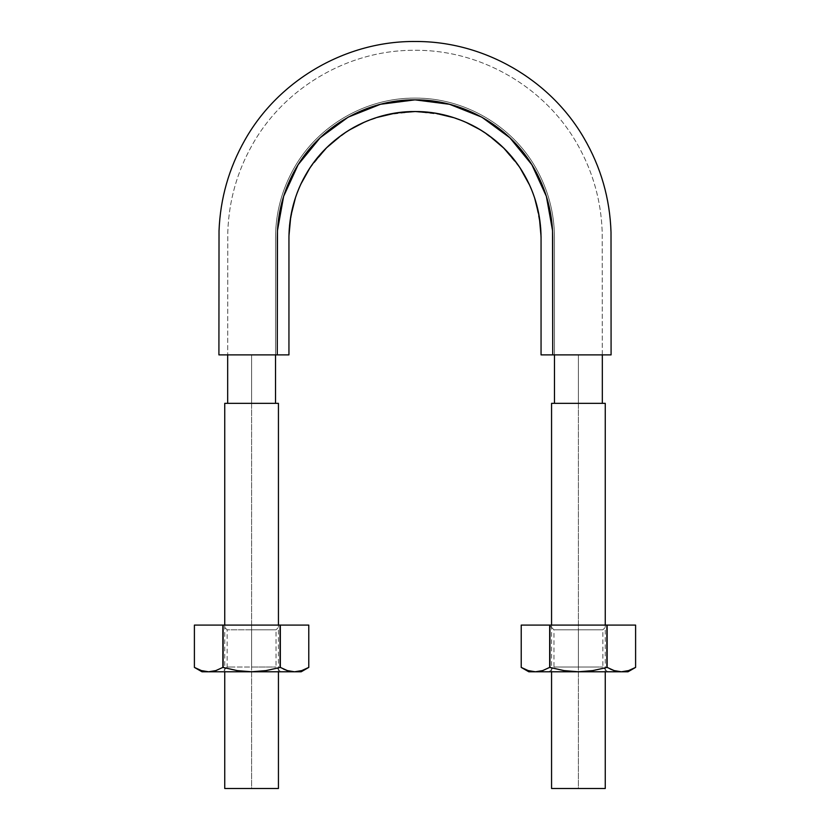 <?xml version="1.0" encoding="UTF-8"?>
<svg xmlns="http://www.w3.org/2000/svg" width="830" height="830" viewBox="0 0 830 830"><rect width="100%" height="100%" fill="white"/><g stroke="black" fill="none" stroke-linecap="round" stroke-linejoin="round"><path stroke-width="0.62" stroke-dasharray="4.15 3.11" d="M277.272 289.67L277.272 354.887L288.944 354.887L219.67 354.887M250.971 354.887L252.745 354.887M266.876 354.887L230.035 354.887C226.943 354.887 226.943 354.887 230.035 354.887C226.943 354.887 226.943 354.887 230.035 354.887L275.519 354.887L275.519 237.588C275.664 212.771 281.899 189.531 294.204 167.847C318.305 125.257 366.092 97.722 415 98.106C463.908 97.722 511.695 125.257 535.796 167.847C548.101 189.531 554.336 212.771 554.482 237.588L554.482 354.887L552.728 354.887L552.541 230.595L546.368 196.326L531.864 164.714L509.859 137.77L481.825 117.155L449.507 104.279L415 99.859L380.493 104.279L348.175 117.155L320.141 137.77L298.136 164.714L283.632 196.326L277.459 230.595L277.272 257.061M541.056 289.67L541.056 237.588C540.911 215.115 535.288 194.106 524.166 174.559C502.399 136.11 459.187 111.147 415 111.531C370.813 111.147 327.601 136.11 305.834 174.559C294.712 194.106 289.089 215.115 288.944 237.588L288.944 354.887L288.954 236.457M289.587 225.003L294.194 201.7M294.992 199.096L300.802 184.219M309.714 168.282L327.445 146.941M329.925 144.607L349.057 130.154M364.661 122.02L383.419 115.578M386.593 114.799L415 111.531L443.179 114.748M448.833 116.179L465.568 122.124M480.591 129.936L499.805 144.358M502.389 146.775L520.088 167.971M529.664 185.246L534.914 198.795M535.755 201.524L540.662 227.71M541.056 237.982L541.056 271.628M541.056 354.887L552.728 354.887L541.056 354.887M556.733 354.887L563.041 354.887M577.14 354.887L578.904 354.887M611.088 354.887L554.482 354.887L554.482 237.588C554.336 212.771 548.101 189.531 535.796 167.847C511.695 125.257 463.908 97.722 415 98.106C366.092 97.722 318.305 125.257 294.204 167.847C281.899 189.531 275.664 212.771 275.519 237.588L275.519 354.887L266.586 354.887L275.519 354.887L266.586 354.887L275.519 354.887L275.519 237.588C275.664 212.771 281.899 189.531 294.204 167.847C318.305 125.257 366.092 97.722 415 98.106C463.908 97.722 511.695 125.257 535.796 167.847C548.101 189.531 554.336 212.771 554.482 237.588L554.482 354.887L602.331 354.887L554.482 354.887M277.272 354.887L218.913 354.887L277.272 354.887L277.272 237.588C277.417 213.03 283.57 190.08 295.719 168.718C319.509 126.71 366.715 99.444 415 99.859C463.285 99.444 510.492 126.71 534.281 168.718C546.43 190.08 552.583 213.03 552.728 237.588L552.728 354.887L611.088 354.887L552.728 354.887M227.669 403.328L275.519 403.328L251.594 403.328L251.594 354.887L251.594 403.328L227.669 403.328M554.482 403.328L602.331 403.328L578.406 403.328L578.406 354.887L578.406 403.328L554.482 403.328M583.687 354.887L563.56 354.887L583.687 354.887M599.986 354.887L602.331 354.887L599.986 354.887C603.057 354.887 603.057 354.887 599.966 354.887C603.057 354.887 603.057 354.887 599.966 354.887L583.729 354.887L599.966 354.887M563.518 354.887L583.646 354.887L563.518 354.887M563.487 354.887L583.729 354.887L563.487 354.887M246.354 354.887L266.44 354.887L246.354 354.887M230.076 354.887L246.178 354.887L230.076 354.887M229.993 354.887L227.669 354.887L229.993 354.887M605.257 788.5L578.406 788.5L578.406 403.328L605.257 403.328L578.406 403.328L578.406 788.5L551.566 788.5L605.257 788.5M551.566 403.328L587.567 403.328L551.566 403.328M602.331 403.328L587.567 403.328L602.331 403.328M278.434 788.5L251.594 788.5L251.594 403.328L278.434 403.328L251.594 403.328L251.594 788.5L224.743 788.5L278.434 788.5M224.743 403.328L260.755 403.328L224.743 403.328M275.519 403.328L260.755 403.328L275.519 403.328M287.19 670.547L294.557 671.781L251.594 671.781L265.984 670.599L280.063 667.403L283.341 668.99M308.781 667.403L308.781 625.094L280.322 625.094L280.322 667.403L280.063 625.094L308.781 625.094L308.781 667.403L301.923 670.547M294.557 671.781L301.197 671.781L294.557 671.781L301.767 670.599L294.557 671.781L201.991 671.781L208.631 671.781L215.831 670.599L223.125 667.403L223.125 625.094L223.125 667.403L237.214 670.599L251.594 671.781L208.631 671.781L201.441 670.599L194.396 667.403L201.441 670.599M224.743 625.094L224.743 667.86L237.214 670.599L251.594 671.781L265.984 670.599L278.434 667.86L278.434 625.094M222.865 667.403L222.865 625.094L194.396 625.094L194.396 667.403L194.396 625.094L280.322 625.094L280.322 667.403L287.346 670.599M226.32 671.781L280.768 671.781L226.32 671.781M226.32 625.094L280.768 625.094L222.409 625.094L227.15 629.835L230.429 629.835L227.15 629.835L227.15 667.04L276.037 667.04L227.15 667.04L222.409 671.781M251.594 629.835L276.037 629.835L230.429 629.835L251.594 629.835L251.594 667.04L251.594 625.094L280.768 625.094L276.037 629.835L230.429 629.835L276.037 629.835L251.594 629.835L276.037 629.835L276.037 667.04L280.768 671.781L276.867 671.781M272.759 667.04L251.594 667.04M227.15 667.04L230.429 667.04M280.063 667.403L280.063 625.094L223.125 625.094L223.125 667.403M614.003 670.547L621.369 671.781L578.406 671.781L592.807 670.599L606.875 667.403L610.154 668.99M635.604 667.403L635.604 625.094L607.135 625.094L607.135 667.403L606.875 625.094L635.604 625.094L635.604 667.403L628.746 670.547M621.369 671.781L628.009 671.781L621.369 671.781L628.58 670.599L621.369 671.781L528.803 671.781L535.443 671.781L542.644 670.599L549.937 667.403L549.937 625.094L549.937 667.403L564.027 670.599L578.406 671.781L532.289 671.553M549.678 667.403L549.678 625.094L521.219 625.094L521.219 667.403L528.264 670.599L521.219 667.403L521.219 625.094L607.135 625.094L607.135 667.403L614.159 670.599M551.566 625.094L551.566 667.86L564.027 670.599L578.406 671.781L592.807 670.599L605.257 667.86L605.257 625.094M553.133 671.781L607.591 671.781L553.133 671.781M553.133 625.094L607.591 625.094L553.133 625.094L607.591 625.094L602.85 629.835L578.406 629.835L578.406 667.04L602.85 667.04L553.963 667.04L599.571 667.04M549.232 671.781L553.963 667.04L553.963 629.835L549.232 625.094L553.963 629.835L602.85 629.835L553.963 629.835L602.85 629.835L557.241 629.835L602.85 629.835L602.85 667.04L607.591 671.781L603.68 671.781M578.406 667.04L602.85 667.04L557.241 667.04L578.406 667.04L578.406 629.835M553.963 667.04L557.241 667.04M606.875 667.403L606.875 625.094L549.937 625.094L549.937 667.403M602.29 354.887L602.196 231.819C601.096 200.901 592.973 171.966 577.804 145.001C545.611 87.295 481.089 49.727 415 50.298C348.911 49.727 284.389 87.295 252.196 145.001C237.027 171.966 228.904 200.901 227.804 231.819L227.71 354.887L227.804 231.819C228.904 200.901 237.027 171.966 252.196 145.001C284.389 87.295 348.911 49.727 415 50.298C481.089 49.727 545.611 87.295 577.804 145.001C592.973 171.966 601.096 200.901 602.196 231.819L602.29 354.887M605.257 671.781L605.257 667.86M551.566 667.86L551.566 671.781M278.434 671.781L278.434 667.86M224.743 667.86L224.743 671.781"/><path stroke-width="1.25" d="M275.519 403.328L275.519 354.887L288.944 354.887L288.954 235.865L290.78 216.329L295.584 197.281C299.806 184.737 305.834 173.179 313.688 162.607L326.605 147.75L341.576 135.134C352.262 127.457 363.924 121.595 376.561 117.559L395.744 113.025L415.249 111.531L434.879 113.129L453.917 117.715C466.543 121.803 478.184 127.706 488.849 135.435L503.8 148.155L516.634 163.033C524.436 173.646 530.422 185.246 534.593 197.831L539.303 216.838L541.056 236.509L541.056 354.887L552.728 354.887L552.541 230.595L546.368 196.326L531.864 164.714L509.859 137.77L481.825 117.155L449.507 104.279L415 99.859L380.493 104.279L348.175 117.155L320.141 137.77L298.136 164.714L283.632 196.326L277.459 230.595L277.272 354.887L288.944 354.887L288.944 237.588C289.089 215.115 294.712 194.106 305.834 174.559C327.601 136.11 370.813 111.147 415 111.531C459.187 111.147 502.399 136.11 524.166 174.559C535.288 194.106 540.911 215.115 541.056 237.588L541.056 354.887L556.733 354.887M578.904 354.887L611.088 354.887L611.015 232.265C609.926 198.495 600.858 167.017 583.822 137.842C549.792 79.151 483.558 41.21 415.726 41.5C346.535 40.66 278.807 79.711 244.902 140.021C228.924 168.2 220.303 198.463 219.027 230.823L218.913 354.887L250.971 354.887M252.745 354.887L266.876 354.887M288.954 236.457L289.587 225.003M294.194 201.7L294.992 199.096M300.802 184.219L309.714 168.282M327.445 146.941L329.925 144.607M349.057 130.154L364.661 122.02M383.419 115.578L386.593 114.799M443.179 114.748L448.833 116.179M465.568 122.124L480.591 129.936M499.805 144.358L502.389 146.775M520.088 167.971L529.664 185.246M534.914 198.795L535.755 201.524M540.662 227.71L541.056 237.982M541.056 271.628L541.056 289.701M277.272 257.061L277.272 289.67M563.041 354.887L577.14 354.887M277.272 354.887L218.913 354.887L277.272 354.887L277.272 237.588C277.417 213.03 283.57 190.08 295.719 168.718C319.509 126.71 366.715 99.444 415 99.859C463.285 99.444 510.492 126.71 534.281 168.718C546.43 190.08 552.583 213.03 552.728 237.588L552.728 354.887L611.088 354.887L552.728 354.887M605.257 625.094L605.257 403.328L551.566 403.328L578.406 403.328L551.566 403.328L551.566 625.094M578.406 788.5L605.257 788.5L551.566 788.5L551.566 671.781M605.257 403.328L578.406 403.328M278.434 625.094L278.434 403.328L224.743 403.328L251.594 403.328L224.743 403.328L224.743 625.094M251.594 788.5L224.743 788.5L278.434 788.5L224.743 788.5L224.743 671.781M278.434 403.328L251.594 403.328M283.341 668.99L287.19 670.547M308.781 625.094L308.781 667.403L308.781 625.094L280.322 625.094L308.781 625.094L308.781 667.403L301.736 670.599L294.557 671.781L287.356 670.599L280.322 667.403L265.974 670.599L251.594 671.781L237.193 670.599L222.865 667.403L215.841 670.599L208.631 671.781L301.197 671.781L294.557 671.781L287.356 670.599L280.322 667.403L280.322 625.094L280.063 667.403L280.322 625.094L222.865 625.094L222.865 667.403L224.743 667.86M201.991 671.781L208.631 671.781L201.42 670.599L194.396 667.403L194.396 625.094L222.865 625.094L194.396 625.094L194.396 667.403L201.991 671.781L208.631 671.781L201.566 670.64M194.396 625.094L194.396 667.403L201.42 670.599L208.631 671.781L215.831 670.599L222.865 667.403L215.841 670.599L208.631 671.781L294.557 671.781L301.767 670.599L308.781 667.403L301.736 670.599M278.434 667.86L265.974 670.599L251.594 671.781L237.193 670.599L223.125 667.403L223.125 625.094L222.865 667.403M223.125 667.403L223.125 625.094L280.063 625.094L280.063 667.403M287.346 670.599L294.557 671.781M610.154 668.99L614.003 670.547M635.604 625.094L635.604 667.403L635.604 625.094L607.135 625.094L635.604 625.094L635.604 667.403L628.559 670.599L621.369 671.781L614.169 670.599L607.135 667.403L592.786 670.599L578.406 671.781L564.016 670.599L549.678 667.403L542.654 670.599L535.443 671.781L628.009 671.781L621.369 671.781L614.169 670.599L607.135 667.403L607.135 625.094L606.875 667.403L607.135 625.094L549.678 625.094L549.678 667.403L551.566 667.86M528.803 671.781L535.443 671.781L528.233 670.599L521.219 667.403L521.219 625.094L549.678 625.094L521.219 625.094L521.219 667.403L528.803 671.781L535.443 671.781L528.233 670.599L532.289 671.553M521.219 625.094L521.219 667.403L528.233 670.599L535.443 671.781L542.644 670.599L549.678 667.403L542.654 670.599L535.443 671.781L621.369 671.781L628.58 670.599L635.604 667.403L628.559 670.599M605.257 667.86L592.786 670.599L578.406 671.781L564.016 670.599L549.937 667.403L549.937 625.094L549.678 667.403M549.937 667.403L549.937 625.094L606.875 625.094L606.875 667.403M614.159 670.599L621.369 671.781M227.669 403.328L227.669 354.887M554.482 403.328L554.482 354.887M602.331 403.328L602.331 354.887M605.257 788.5L605.257 671.781M278.434 788.5L278.434 671.781M308.781 667.403L301.197 671.781M635.604 667.403L628.009 671.781"/></g></svg>
